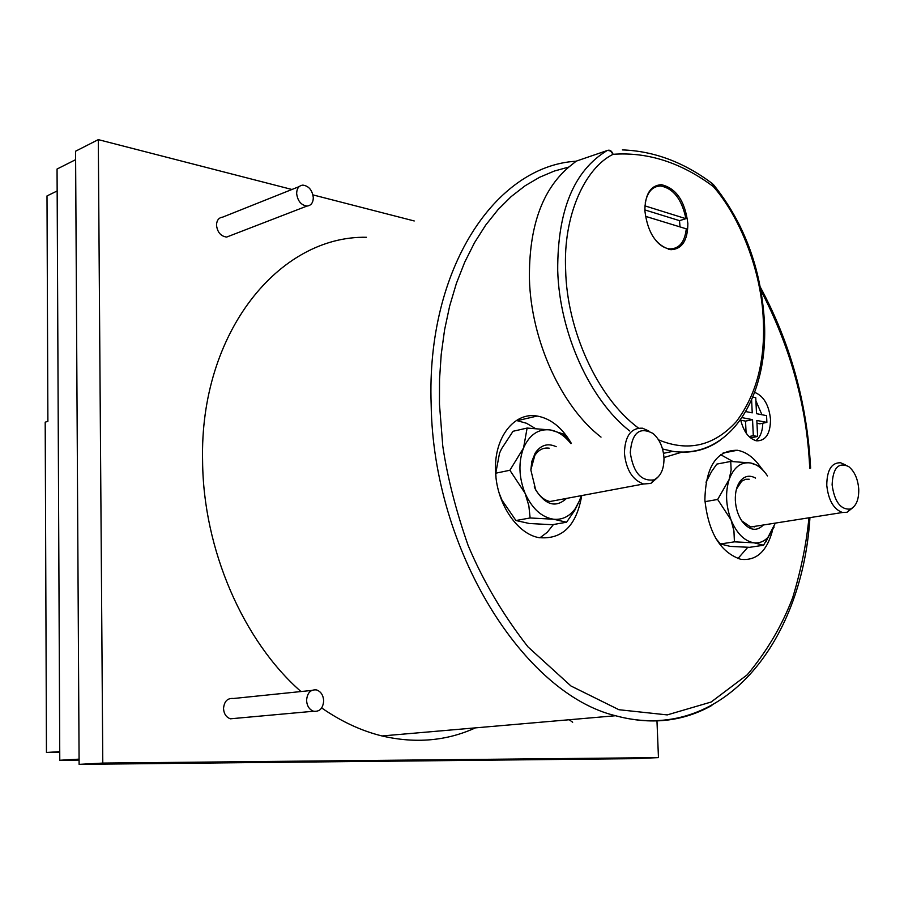 <?xml version="1.0" encoding="UTF-8"?>
<svg xmlns="http://www.w3.org/2000/svg" width="904" height="904" viewBox="0 0 904 904"><rect width="100%" height="100%" fill="white"/><g stroke="black" fill="none" stroke-linecap="round" stroke-linejoin="round"><path stroke-width="1.36" d="M808.956 517.789C806.481 543.372 801.057 570.006 792.672 597.713C782.073 625.579 766.942 651.264 747.269 674.779L711.12 702.035L667.231 714.906L618.924 709.719L570.955 685.989L528.004 646.902C503.11 615.014 483.143 581.17 468.08 545.349C455.808 510.172 447.378 477.109 442.791 446.169L439.457 404.133L439.536 379.251L441.22 354.379L444.576 329.881L449.638 306.117L456.373 283.438L464.724 262.171L474.543 242.645L485.708 225.073L498.002 209.671L511.212 196.552L525.134 185.761L539.541 177.297L554.197 171.093L568.91 167.014L576.255 161.127L607.725 150.358L610.618 151.058L613.081 154.302C584.911 168.042 562.898 215.807 565.655 270.262C566.887 329.485 597.092 397.613 638.506 428.078M658.553 439.852C688.057 452.056 713.957 446 736.263 421.693C756.252 395.104 765.259 361.216 763.304 320.05C761.563 271.923 740.365 217.288 713.38 186.619L713.166 184.28M366.425 237.277C279.381 235.56 199.468 332.299 202.598 461.085C203.23 549.632 243.413 641.196 300.976 691.537M321.677 707.956C341.316 721.561 361.43 730.895 382.008 735.958C415.422 743.721 446.565 741.02 475.436 727.867M235.255 718.364L230.396 718.804C226.203 717.29 223.909 713.866 223.525 708.533C224.226 701.278 227.537 697.933 233.481 698.498L311.699 690.441M323.677 700.758C323.033 708.408 319.666 711.9 313.586 711.245C309.326 709.64 306.998 706.035 306.58 700.43C307.236 692.814 310.569 689.323 316.581 689.933C320.886 691.515 323.248 695.119 323.677 700.758M572.673 722.239L569.215 719.742M230.384 235.628L226.667 237.063C220.802 236.272 217.412 232.305 216.497 225.164C216.711 220.305 218.779 217.627 222.723 217.118L299.19 186.586M313.304 197.705C313.134 202.824 311.021 205.615 306.987 206.055C301.055 205.14 297.608 200.937 296.648 193.445C296.828 188.36 298.908 185.58 302.885 185.117C308.863 185.987 312.332 190.19 313.304 197.705M568.91 167.014C542.027 189.93 528.863 227.254 529.428 278.974C531.043 340.853 561.666 406.924 601.024 437.107M663.965 457.548L682.249 452.045M535.236 428.428L526.535 423.275L516.41 420.473M571.384 443.457C562.254 427.728 550.864 418.586 537.202 416.032C514.342 411.761 494.025 437.468 495.55 470.724C496.104 502.387 516.512 533.507 538.603 537.586C562.085 539.914 576.458 525.902 581.735 495.561M732.929 461.515L720.635 454.667M760.659 467.221C753.778 457.458 746.003 451.808 737.325 450.271C716.499 450.169 705.685 466.701 704.883 499.867C708.329 532.445 720.228 552.242 740.602 559.26C755.959 561.113 766.502 551.836 772.242 531.428M761.925 414.733L755.913 400.834M740.636 419.761C743.664 431.897 749.043 438.926 756.784 440.858C765.801 440.779 770.377 433.637 770.513 419.433C769.021 405.094 763.744 396.076 754.704 392.381M644.868 210.779C645.049 194.157 650.552 185.456 661.355 184.676C676.226 188.201 685.062 201.151 687.854 223.514C687.752 240.374 682.113 249.108 670.937 249.719C656.349 246.012 647.659 233.029 644.868 210.779M644.925 205.875L685.91 218.678L679.503 220.655L680.011 226.904M645.411 216.293L686.294 228.836C684.746 242.046 679.322 248.736 670.011 248.905C665.31 248.51 660.779 245.956 656.417 241.232M535.733 454.113L534.931 453.514M581.182 495.663L579.679 500.307L575.068 508.918C569.328 516.579 562.152 520.015 553.553 519.224C541.575 517.257 532.072 508.59 525.054 493.222C518.794 477.278 518.286 462.181 523.552 447.943L509.879 470.261L495.754 473.199L499.539 453.164L501.573 448.768L513.031 431.276L527.111 428.067L523.552 447.943C529.586 434.53 538.547 428.53 550.423 429.965C558.028 431.355 564.831 435.897 570.819 443.581M556.197 446.712C547.835 442.858 540.863 444.937 535.281 452.927L531.834 461.379L530.851 469.99L535.699 489.923C545.654 505.257 555.926 508.082 566.514 498.409M549.248 448.203C543.394 447.367 538.592 449.763 534.84 455.401L530.851 469.888M755.529 478.08C750.071 475.041 745.201 475.775 740.918 480.306C736.941 485.075 735.076 491.776 735.336 500.398C735.822 508.523 738.093 515.529 742.161 521.438C749.552 530.558 756.614 531.744 763.338 524.998M749.19 479.222L745.63 479.289L741.709 481.165L736.466 489.098M534.253 486.849L535.224 488.849C539.123 495.946 544.016 500.161 549.914 501.517L559.565 499.709M657.886 477.255L650.846 483.425L643.591 483.99C632.517 480.058 626.122 469.764 624.415 453.096C624.969 435.999 631.003 427.694 642.518 428.202L648.789 430.971M741.755 520.862L750.659 526.998L756.987 525.992M852.404 508.003L847.093 512.252L842.471 512.5C833.624 509.257 828.38 500.172 826.764 485.245C826.934 470.035 831.544 462.532 840.607 462.758L845.285 464.859M663.988 458.012C664.078 469.199 660.734 476.487 653.931 479.866C641.151 481.572 633.252 472.498 630.269 452.621C631.941 432.779 639.512 426.394 653.004 433.457C659.57 439.208 663.231 447.39 663.988 458.012M858.743 489.109C858.947 499.731 856.133 506.398 850.302 509.088C840.562 509.799 834.494 501.72 832.109 484.849C832.889 467.978 838.415 461.876 848.686 466.566C854.529 471.357 857.873 478.871 858.743 489.109M775.338 523.1L767.88 537.473C763.857 541.575 759.247 543.361 754.049 542.818C744.489 541.191 736.816 533.563 731.031 519.913C725.822 505.743 725.2 492.251 729.166 479.448C733.765 467.345 740.805 461.842 750.286 462.927C755.947 463.955 761.123 467.504 765.824 473.56L767.496 475.922M764.953 472.464L759.755 466.204L750.286 462.927L730.726 461.447L731.144 469.888L729.166 479.448L717.663 499.46L731.031 519.913L733.946 531.032L734.421 541.846L754.049 542.818L763.53 545.248L774.129 526.976M509.879 470.261L525.054 493.222L528.851 505.754L530.117 517.969L553.553 519.224L566.571 522.229L574.729 510.364L579.679 500.307M570.989 443.548L563.418 434.022L550.423 429.965L527.111 428.067M763.53 545.248L749.574 547.327L730.262 546.4L720.431 543.982L715.889 538.535M734.421 541.846L720.431 543.982M717.663 499.46L704.984 501.652M706.013 482.205L711.584 471.526L716.827 464.091L730.726 461.447M566.571 522.229L552.4 524.704L529.416 523.518L515.947 520.523L501.991 500.183L499.144 493.075M530.117 517.969L515.947 520.523M496.002 477.244L495.754 473.199M679.503 220.655L644.846 209.909M59.732 752.422L46.454 752.49L45.2 422.191L47.889 421.298L46.997 195.931L57.155 190.97M645.219 203.061C647.411 191.863 652.575 186.167 660.734 185.998C673.503 188.518 681.899 199.411 685.91 218.678M752.885 397.116L755.755 397.703L756.524 413.682L766.558 415.637L766.886 422.383L756.84 420.462L757.608 436.485L753.314 435.705L749.02 436.564M751.619 400.099L752.23 412.845L745.845 411.591M740.726 420.19L745.529 421.106L752.546 419.648L742.342 417.693M752.546 419.648L753.314 435.705M46.454 752.49L59.732 751.642M745.529 421.106L746.094 433.027M750.456 437.864L757.608 436.485M756.976 423.264L759.88 423.818L766.886 422.383M75.62 159.68L57.054 169.037L59.777 760.264L79.077 760.094M755.868 440.677C760.253 437.242 762.558 431.423 762.784 423.219M737.935 558.559L747.766 547.293M754.106 527.032L754.185 526.433M539.891 537.835L547.27 532.264L553.429 524.535M59.777 760.264L79.077 759.145M291.935 189.478L98.299 139.634L75.574 151.217L79.111 764.366L633.15 758.682L658.462 757.631L656.971 720.963M607.556 150.403L607.657 150.358C610.042 149.714 611.85 151.024 613.081 154.302C647.795 151.815 681.232 162.584 713.38 186.619L712.465 183.648C683.978 162.257 653.942 151.013 622.359 149.906M414.224 220.96L312.942 194.891M98.299 139.634L102.785 763.089L79.111 764.366M102.785 763.089L658.462 757.631M711.911 705.402C682.791 721.742 650.665 725.189 615.545 715.731C524.162 693.865 433.185 550.818 431.163 404.393C426.236 268.556 495.573 165.94 575.984 161.228M760.919 290.433C790.537 347.464 806.775 406.178 809.645 466.588L809.724 468.317M719.979 440.417C706.001 450.316 690.249 453.966 672.734 451.356L662.53 448.96M629.692 430.959C590.301 400.382 559.463 333.26 557.712 270.511C557.452 210.519 573.961 170.506 607.251 150.482M608.189 150.313L609.217 150.222M382.008 735.958L615.545 715.731C721.629 744.726 802.029 643.625 809.95 517.63M810.617 468.159L810.56 466.927C806.922 402.438 790.175 342.492 760.309 287.099M663.502 453.311L672.734 451.356C730.477 459.469 768.841 396.178 764.343 320.592C760.953 267.9 743.902 222.463 713.177 184.258M230.396 718.804L313.586 711.245M226.667 237.063L306.987 206.055M537.202 416.032L517.461 420.609M737.325 450.271L723.019 453.062M661.355 184.676L652.824 187.49M668.553 249.346L670.011 248.905M534.84 455.401L535.281 452.927M739.981 482.792L740.918 480.306M549.914 501.517L643.591 483.99M750.659 526.998L842.471 512.5M653.931 479.866L650.846 483.425M850.302 509.088L847.093 512.252M535.224 488.849L535.699 489.923M767.88 537.473L766.117 541.688M575.068 508.918L574.729 510.364"/></g></svg>
